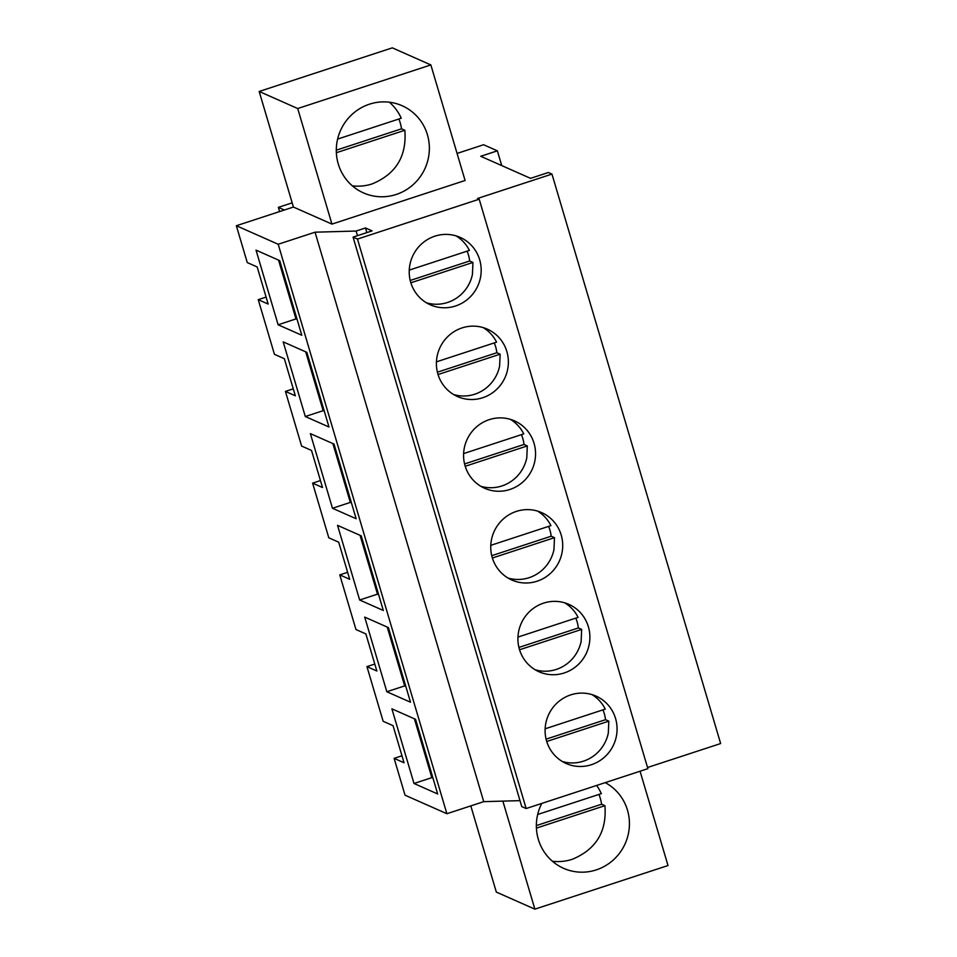 <?xml version="1.0" encoding="UTF-8"?>
<svg xmlns="http://www.w3.org/2000/svg" width="957" height="957" viewBox="0 0 957 957"><rect width="100%" height="100%" fill="white"/><g stroke="black" fill="none" stroke-linecap="round" stroke-linejoin="round"><path stroke-width="1.44" d="M366.866 232.611L365.49 227.969L372.094 230.888L353.073 237.121L357.475 239.071L479.194 199.2L477.543 198.47L551.962 174.09L548.385 172.499L530.549 178.349L480.725 156.278L497.365 150.835L483.608 144.734L457.075 153.431M479.194 199.2L647.877 768.662L526.159 808.533L521.756 806.584L353.073 237.121M519.998 800.638L483.728 801.655L446.883 813.725L278.2 244.262L236.355 225.732L293.416 207.047L259.18 91.465L392.31 47.85L430.853 64.92L297.711 108.536L259.18 91.465M278.2 244.262L315.044 232.192L356.112 231.044L365.49 227.969M430.853 64.92L465.09 180.49L331.947 224.105L293.416 207.047M357.487 235.685L356.112 231.044M647.53 767.502L720.645 743.553L551.962 174.09M446.883 813.725L405.038 795.195L394.128 758.363L401.976 755.791M526.159 808.533L357.475 239.071M394.128 758.363L404.033 762.753L393.052 725.669L383.135 721.279L366.95 666.622L374.797 664.05M366.95 666.622L376.855 671.013L365.873 633.929L355.968 629.539L339.771 574.882L347.618 572.31M339.771 574.882L349.688 579.272L338.706 542.188L328.789 537.798L320.691 510.464L312.604 483.141L320.451 480.57M312.604 483.141L322.509 487.532L311.527 450.448L301.611 446.058L285.425 391.401L293.273 388.829M285.425 391.401L295.33 395.791L284.349 358.708L274.444 354.317L258.246 299.661L266.094 297.089M258.246 299.661L268.163 304.051L257.182 266.967L247.265 262.577L236.355 225.732M640.066 771.222L668.01 865.535L534.867 909.15L496.324 892.08L470.796 805.89M278.128 324.782L301.802 335.261L279.695 260.615L256.021 250.136L278.128 324.782L295.964 318.932L278.535 260.101M386.831 691.744L364.713 617.098L388.386 627.577L410.505 702.223L386.831 691.744L404.655 685.894L405.816 686.408M332.474 508.263L310.367 433.617L334.041 444.096L356.148 518.742L332.474 508.263L350.31 502.413L351.47 502.927M359.653 600.003L383.326 610.482L361.22 535.836L337.546 525.357L359.653 600.003L377.489 594.153L360.059 535.322M413.998 783.484L437.672 793.963L415.565 719.317L391.892 708.838L413.998 783.484L431.834 777.634L432.995 778.149M305.307 416.522L328.981 427.001L306.862 352.355L283.188 341.876L305.307 416.522L323.131 410.673L324.291 411.187M483.728 801.655L315.044 232.192M480.414 277.913A36.868 35.816 113.9 0 0 460.138 237.384A36.868 35.816 113.9 0 0 409.991 264.264A36.868 35.816 113.9 0 0 430.279 304.793A36.868 35.816 113.9 0 0 480.414 277.913M437.17 356.004A36.868 35.816 113.9 0 0 457.458 396.533A36.868 35.816 113.9 0 0 507.593 369.653A36.868 35.816 113.9 0 0 487.304 329.124A36.868 35.816 113.9 0 0 437.17 356.004M589.117 644.874A36.868 35.816 113.9 0 0 568.829 604.346A36.868 35.816 113.9 0 0 518.694 631.225A36.868 35.816 113.9 0 0 538.982 671.754A36.868 35.816 113.9 0 0 589.117 644.874M561.938 553.134A36.868 35.816 113.9 0 0 541.65 512.605A36.868 35.816 113.9 0 0 491.515 539.485A36.868 35.816 113.9 0 0 511.804 580.014A36.868 35.816 113.9 0 0 561.938 553.134M464.348 447.744A36.868 35.816 113.9 0 0 484.637 488.273A36.868 35.816 113.9 0 0 534.772 461.394A36.868 35.816 113.9 0 0 514.483 420.865A36.868 35.816 113.9 0 0 464.348 447.744M545.873 722.966A36.868 35.816 113.9 0 0 566.149 763.495A36.868 35.816 113.9 0 0 616.296 736.615A36.868 35.816 113.9 0 0 596.008 696.086A36.868 35.816 113.9 0 0 545.873 722.966M501.743 165.585L497.365 150.835M331.947 224.105L297.711 108.536M396.198 194.474A47.671 46.319 -66.1 0 1 363.528 192.919A47.671 46.319 -66.1 0 1 336.397 147.115A47.671 46.319 -66.1 0 1 369.45 104.181A47.671 46.319 -66.1 0 1 402.131 105.737A47.671 46.319 -66.1 0 1 429.262 151.541A47.671 46.319 -66.1 0 1 396.198 194.474M534.867 909.15L502.868 801.117M605.231 782.635A47.671 46.319 -66.1 0 1 629.18 828.678A47.671 46.319 -66.1 0 1 596.271 869.889A47.671 46.319 -66.1 0 1 563.589 868.322A47.671 46.319 -66.1 0 1 541.77 803.425M284.361 210.014L278.367 207.358L292.16 202.836M279.611 211.569L278.367 207.358M297.125 319.447L295.964 318.932M387.226 627.062L404.655 685.894M332.88 443.581L350.31 502.413M378.649 594.668L377.489 594.153M414.405 718.803L431.834 777.634M305.702 351.841L323.131 410.673M352.343 185.837A47.671 46.319 113.9 0 0 372.249 183.876C396.019 173.983 406.881 156.123 404.835 130.272L336.35 152.713M337.606 139.088L401.27 118.225A47.671 46.319 113.9 0 0 389.367 102.22M404.835 130.272L401.533 128.812A47.671 46.319 113.9 0 0 398.902 119.003M401.533 128.812L336.29 150.177M426.403 302.783A36.868 35.816 113.9 0 0 472.435 274.384L472.961 262.445L410.864 282.793M409.261 270.113L469.397 250.411A36.868 35.816 113.9 0 0 456.034 235.865M472.961 262.445L469.66 260.986A36.868 35.816 113.9 0 0 467.1 251.165M469.66 260.986L410.218 280.461M453.57 394.523A36.868 35.816 113.9 0 0 499.614 366.124L500.14 354.186L438.031 374.534M436.428 361.854L496.575 342.151A36.868 35.816 113.9 0 0 483.201 327.605M500.14 354.186L496.839 352.726A36.868 35.816 113.9 0 0 494.279 342.905M496.839 352.726L437.397 372.201M480.749 486.264A36.868 35.816 113.9 0 0 526.781 457.865L527.307 445.926L465.21 466.274M463.607 453.594L523.742 433.892A36.868 35.816 113.9 0 0 510.38 419.345M527.307 445.926L524.005 444.467A36.868 35.816 113.9 0 0 521.445 434.645M524.005 444.467L464.576 463.942M507.928 578.004A36.868 35.816 113.9 0 0 553.959 549.605L554.486 537.667L492.388 558.015M490.785 545.334L550.921 525.632A36.868 35.816 113.9 0 0 537.547 511.086M554.486 537.667L551.184 536.207A36.868 35.816 113.9 0 0 548.624 526.386M551.184 536.207L491.742 555.682M535.095 669.744A36.868 35.816 113.9 0 0 581.138 641.346L581.665 629.407L519.555 649.755M517.952 637.075L578.1 617.373A36.868 35.816 113.9 0 0 564.726 602.826M581.665 629.407L578.363 627.948A36.868 35.816 113.9 0 0 575.803 618.126M578.363 627.948L518.921 647.422M562.273 761.485A36.868 35.816 113.9 0 0 608.305 733.086L608.831 721.147L546.734 741.496M545.131 728.815L605.267 709.113A36.868 35.816 113.9 0 0 591.904 694.567M608.831 721.147L605.53 719.688A36.868 35.816 113.9 0 0 602.97 709.867M605.53 719.688L546.1 739.163M552.404 861.24A47.671 46.319 113.9 0 0 572.322 859.278C596.091 849.397 606.953 831.525 604.908 805.674L536.41 828.116M537.678 814.491L601.343 793.64A47.671 46.319 113.9 0 0 596.618 785.458M604.908 805.674L601.606 804.215A47.671 46.319 113.9 0 0 598.974 794.418M601.606 804.215L536.351 825.592"/></g></svg>
